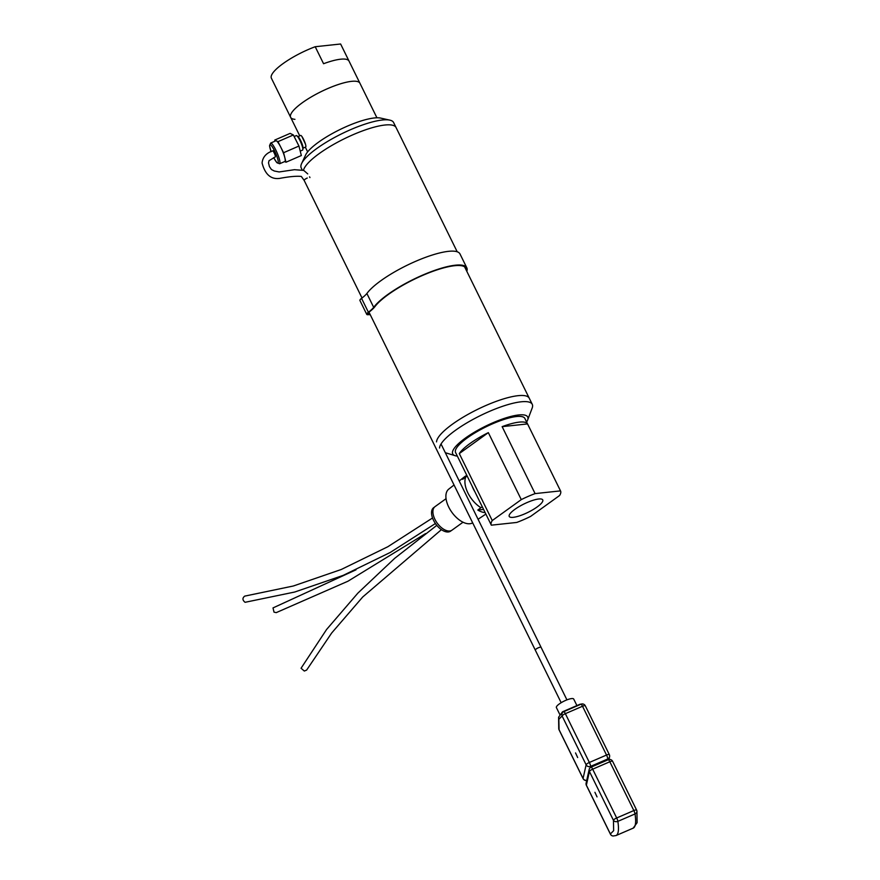 <?xml version="1.0" encoding="UTF-8"?>
<svg xmlns="http://www.w3.org/2000/svg" width="880" height="880" viewBox="0 0 880 880"><rect width="100%" height="100%" fill="white"/><g stroke="black" fill="none" stroke-linecap="round" stroke-linejoin="round"><path stroke-width="1.32" d="M538.692 499.004A18.678 4.642 -26.2 0 1 542.718 499.851A18.678 4.642 -26.2 0 1 533.005 509.652A18.678 4.642 -26.2 0 1 513.282 517.33A18.678 4.642 -26.2 0 1 509.201 516.351A18.678 4.642 -26.2 0 1 519.222 506.539A18.678 4.642 -26.2 0 1 538.692 499.004M560.56 490.985L524.854 418.429A38.61 9.603 153.8 0 0 516.472 416.537A38.61 9.603 153.8 0 0 475.97 432.256A38.61 9.603 153.8 0 0 455.576 452.518L491.282 525.074A38.61 9.603 -26.2 0 0 491.326 525.173L516.747 522.445A38.61 9.603 153.8 0 0 530.563 516.439L559.592 495.506A38.61 9.603 153.8 0 0 560.56 490.985A38.61 9.603 153.8 0 0 560.505 490.886L535.095 493.603L502.139 426.646L527.56 423.918L560.505 490.886M502.139 426.646A38.61 9.603 -26.2 0 1 519.222 422.125A38.61 9.603 -26.2 0 1 527.56 423.918M521.279 499.609L492.25 520.553L459.294 453.585A38.61 9.603 -26.2 0 1 488.334 432.641L521.279 499.609A38.61 9.603 -26.2 0 1 535.095 493.603M491.282 525.074A38.61 9.603 -26.2 0 1 492.25 520.553M459.294 453.585L488.334 432.641M526.614 422.004A41.8 10.395 153.8 0 0 527.637 420.035A41.8 10.395 153.8 0 0 518.65 414.964A41.8 10.395 153.8 0 0 470.459 434.654A41.8 10.395 153.8 0 0 455.147 455.697A41.8 10.395 153.8 0 0 457.336 456.093M527.637 420.035L532.169 408.045A51.48 12.804 153.8 0 0 532.268 404.338A51.48 12.804 153.8 0 0 521.092 401.808A51.48 12.804 153.8 0 0 470.019 421.069A51.48 12.804 153.8 0 0 439.549 448.019M464.618 266.86L529.243 398.2A51.48 12.804 153.8 0 0 518.078 395.681A51.48 12.804 153.8 0 0 467.005 414.942A51.48 12.804 153.8 0 0 436.535 441.881A51.48 12.804 -26.2 0 1 466.862 415.019A51.48 12.804 -26.2 0 1 517.869 395.703A51.48 12.804 -26.2 0 1 529.243 398.2A51.48 12.804 -26.2 0 1 529.254 398.211L532.268 404.338M302.104 169.774L301.224 167.97A51.48 12.804 -26.2 0 1 301.62 163.548A51.48 12.804 -26.2 0 1 334.84 137.324A51.48 12.804 -26.2 0 1 382.217 120.021A51.48 12.804 -26.2 0 1 389.851 120.142A51.48 12.804 -26.2 0 1 393.591 122.518L396.077 127.556A51.48 12.804 153.8 0 0 384.692 125.048A51.48 12.804 153.8 0 0 335.06 143.605A51.48 12.804 153.8 0 0 303.49 170.291A51.48 12.804 -26.2 0 1 335.06 143.605A51.48 12.804 -26.2 0 1 384.692 125.048A51.48 12.804 -26.2 0 1 396.077 127.556L457.204 251.79M301.62 163.548L305.624 154.99A43.758 10.879 -26.2 0 1 333.861 132.693A43.758 10.879 -26.2 0 1 374.132 117.986A43.758 10.879 -26.2 0 1 380.622 118.085L389.851 120.142M294.932 119.328A38.61 9.603 -26.2 0 1 290.642 117.337A38.61 9.603 -26.2 0 1 311.047 97.064A38.61 9.603 -26.2 0 1 351.549 81.345A38.61 9.603 -26.2 0 1 359.931 83.237A38.61 9.603 153.8 0 0 327.613 88.638A38.61 9.603 153.8 0 0 290.642 117.337L299.75 135.839M315.205 46.728L340.615 44L348.975 60.995A38.61 9.603 153.8 0 0 340.648 59.202A38.61 9.603 153.8 0 0 323.565 63.723L315.205 46.728A38.61 9.603 153.8 0 0 271.381 78.188A38.61 9.603 153.8 0 0 271.436 78.287M463.012 522.225L452.023 530.145A14.509 7.898 -125.8 0 1 449.746 530.992A14.509 7.898 -125.8 0 1 435.93 521.191A14.509 7.898 -125.8 0 1 435.05 506.616L446.05 498.685M472.659 522.852A20.68 11.264 -125.8 0 1 469.887 523.732A20.68 11.264 -125.8 0 1 450.307 509.938A20.68 11.264 -125.8 0 1 448.756 489.126L454.036 485.001M472.065 486.024A21.615 11.77 54.2 0 0 474.958 491.898M485.144 512.6A21.461 11.693 -125.8 0 1 477.796 510.059L480.92 507.694A21.615 11.77 -125.8 0 1 465.795 476.971L462.671 479.325A21.461 11.693 -125.8 0 1 464.717 476.652A21.461 11.693 -125.8 0 1 466.906 475.541M467.137 476.003L465.795 476.971M480.92 507.694L482.251 506.737M483.582 509.432L477.796 510.059M434.599 507.001L433.675 507.661A14.465 7.876 54.2 0 0 434.555 522.192A14.465 7.876 54.2 0 0 448.327 531.96A14.465 7.876 54.2 0 0 450.604 531.124L451.517 530.464M245.509 602.206L245.036 602.272C242.374 600.083 242.275 598.037 244.717 596.123L293.315 586.003L341.275 569.481L387.838 546.733L432.531 517.979M425.568 533.588L347.974 581.207L276.21 612.634L274.021 612.161L273.009 607.915L356.037 569.8M441.408 529.661L362.736 596.97L331.683 632.995L306.625 670.087L304.326 671.044L301.059 668.239L326.579 629.497L357.841 593.153L394.702 558.316L436.799 525.371M301.917 136.51L305.426 144.034M300.223 151.118L302.61 150.084A7.898 1.43 -113.5 0 0 302.841 149.71A7.898 1.43 -113.5 0 0 302.863 149.523A7.898 1.43 -113.5 0 0 299.937 140.459A7.898 1.43 -113.5 0 0 296.89 135.795A7.898 1.43 -113.5 0 0 296.307 135.597L294.14 136.543M302.973 148.192L305.679 147.015A6.303 1.144 -113.5 0 0 303.545 139.326A6.303 1.144 -113.5 0 0 300.652 135.443L297.946 136.62M302.984 147.961A6.303 1.144 -113.5 0 0 303.006 147.818A6.303 1.144 -113.5 0 0 300.663 140.58A6.303 1.144 -113.5 0 0 298.243 136.851L296.89 135.795M272.525 151.074A3.344 0.605 66.5 0 1 272.525 151.052A3.344 0.605 66.5 0 1 272.635 150.854A3.344 0.605 66.5 0 1 274.318 153.23A3.344 0.605 66.5 0 1 275.396 156.783A3.344 0.605 66.5 0 1 275.297 156.992A3.344 0.605 66.5 0 1 275.121 156.948M283.58 152.724L284.779 157.476A11.275 2.046 66.5 0 1 285.219 160.787A11.275 2.046 66.5 0 1 284.867 161.48L279.62 163.757A11.275 2.046 66.5 0 0 279.972 163.075A11.275 2.046 66.5 0 0 276.32 151.085A11.275 2.046 66.5 0 0 270.633 143.077L275.88 140.789A11.275 2.046 66.5 0 1 276.375 140.855L277.981 141.647L293.348 134.97L290.136 133.375L274.769 140.052L276.375 140.855A11.275 2.046 66.5 0 1 280.775 147.191L283.58 152.724L298.947 146.047L293.348 134.97M277.981 141.647L280.775 147.191A11.275 2.046 66.5 0 1 284.779 157.476L285.978 162.217L301.345 155.54L298.947 146.047M275.044 141.152L274.769 140.052M285.978 162.217L284.669 161.568M466.807 267.806L459.987 253.935A53.02 13.189 153.8 0 0 417.098 260.7A53.02 13.189 153.8 0 0 366.883 293.502L373.703 307.373A53.02 13.189 -26.2 0 1 423.918 274.571A53.02 13.189 -26.2 0 1 466.807 267.806A53.02 13.189 -26.2 0 1 467.06 270.391A53.02 13.189 -26.2 0 1 466.818 271.326M369.974 314.16A27.027 6.721 153.8 0 0 368.632 314.193A5.148 1.276 -26.2 0 1 367.675 313.929A5.148 1.276 -26.2 0 1 369.028 312.125A27.027 6.721 153.8 0 0 374.583 307.065A51.986 12.925 -26.2 0 1 423.808 274.901A51.986 12.925 -26.2 0 1 465.883 268.257A51.986 12.925 -26.2 0 1 466.224 270.116M373.703 307.373A25.993 6.468 -26.2 0 1 368.379 312.224A6.182 1.54 153.8 0 0 366.751 314.38A6.182 1.54 153.8 0 0 367.906 314.699A25.993 6.468 -26.2 0 1 370.26 314.743M366.883 293.502A25.993 6.468 -26.2 0 1 361.559 298.353A6.182 1.54 153.8 0 0 359.931 300.509L366.751 314.38M577.665 757.537L575.542 752.928L577.665 757.537M583.242 778.767A3.344 0.836 -26.2 0 1 583.088 778.635A3.344 0.836 -26.2 0 1 583.066 778.459L586.124 764.786L562.111 715.99A3.344 0.836 -26.2 0 1 565.356 713.669L589.369 762.465L606.529 755.051L582.516 706.255A3.344 0.836 -26.2 0 1 585.299 705.793A3.344 3.344 0 0 0 582.604 703.945L579.678 704.385A66.913 12.694 66.6 0 1 581.031 704.187A3.344 0.638 66.6 0 1 582.516 706.255L565.356 713.669A3.344 0.638 66.6 0 0 563.871 711.601A66.913 12.694 66.6 0 0 562.518 711.799L558.591 717.255L558.767 728.849A3.344 2.684 -8.3 0 0 559.053 729.663L558.844 719.279L562.111 715.99A3.344 3.267 -84.6 0 1 563.871 711.601L581.031 704.187A3.344 3.267 -84.6 0 1 582.604 703.945L582.604 703.945A3.344 3.267 -84.6 0 1 585.178 705.683M576.917 705.573L573.705 699.05A9.647 2.398 153.8 0 0 564.85 700.755A9.647 2.398 153.8 0 0 556.347 707.069A9.647 2.398 153.8 0 0 556.391 707.575L559.713 714.329M535.337 650.21A3.212 0.803 -26.2 0 1 535.304 650.155A3.212 0.803 -26.2 0 1 537.944 647.966A3.212 0.803 153.8 0 0 535.315 650.155L368.995 312.158M307.252 178.046L306.812 178.244A3.212 0.803 153.8 0 0 304.172 180.433L362.021 298.001M441.034 443.993L541.079 647.317A3.212 0.803 153.8 0 0 537.944 647.977A3.212 0.803 -26.2 0 1 541.079 647.317A3.212 0.803 -26.2 0 1 541.101 647.372M597.036 796.895L594.913 792.297L597.036 796.895M613.657 830.676L613.437 820.303L589.424 771.496L586.377 785.169L610.379 833.976L613.657 830.676M633.182 828.146A66.913 12.694 -113.4 0 0 635.261 824.868A66.913 12.694 -113.4 0 0 635.041 813.945A3.344 2.684 171.7 0 0 636.933 811.096L636.933 811.096A3.344 3.344 0 0 0 636.625 810.106A3.344 0.836 153.8 0 1 636.636 810.282A3.344 2.684 171.7 0 1 636.933 811.096L637.098 822.69L633.182 828.146L616.011 835.56A66.913 12.694 -113.4 0 0 618.101 832.282A66.913 12.694 -113.4 0 0 617.87 821.359A3.344 2.684 171.7 0 1 613.437 820.303A3.344 0.836 153.8 0 1 616.682 817.971L592.669 769.175A3.344 0.836 153.8 0 0 589.424 771.496A3.344 3.179 -167.4 0 1 589.171 769.472L586.124 783.145A3.344 3.179 12.6 0 0 586.377 785.169A3.344 0.836 -26.2 0 0 586.388 785.345A3.344 0.836 -26.2 0 0 586.52 785.466M610.522 834.262A3.344 0.836 -26.2 0 1 610.401 834.141A3.344 0.836 -26.2 0 1 610.379 833.976A3.344 3.267 95.4 0 0 613.085 836L616.011 835.56M271.139 151.723A9.988 1.815 66.5 0 1 269.665 145.365A9.988 1.815 66.5 0 1 274.395 150.557A9.988 1.815 66.5 0 1 278.256 162.47A9.988 1.815 66.5 0 1 273.713 157.63M368.379 312.224L361.559 298.353M368.049 313.005L368.632 314.193M608.971 759.495L609.565 756.8A3.344 3.344 0 0 0 609.312 754.6A3.344 0.836 -26.2 0 1 609.323 754.765A3.344 3.179 -167.4 0 1 607.739 758.978A3.344 0.638 66.6 0 0 606.529 755.051A3.344 0.836 -26.2 0 1 609.312 754.6L585.299 705.793A3.344 0.836 -26.2 0 1 585.31 705.969M590.293 767.635L590.568 766.392A3.344 0.638 66.6 0 0 589.369 762.465A3.344 0.836 -26.2 0 0 586.124 764.786A3.344 3.179 12.6 0 0 590.568 766.392L607.739 758.978L607.497 760.045M586.762 780.296A3.344 3.179 12.6 0 1 583.066 778.459L559.053 729.663A3.344 0.836 -26.2 0 0 559.075 729.839A3.344 0.836 -26.2 0 0 559.196 729.949M612.623 761.475A3.344 0.836 153.8 0 0 612.612 761.31L636.625 810.106A3.344 0.836 153.8 0 0 633.842 810.557A3.344 0.638 -113.4 0 1 635.041 813.945L617.87 821.359A3.344 0.638 -113.4 0 0 616.682 817.971L633.842 810.557L609.829 761.761L592.669 769.175A3.344 0.638 -113.4 0 0 591.118 767.129A3.344 3.344 0 0 0 589.171 769.472M608.278 759.715A3.344 3.344 0 0 1 612.612 761.31A3.344 0.836 153.8 0 0 609.829 761.761A3.344 0.638 -113.4 0 0 608.278 759.715L591.118 767.129M455.147 455.697L445.324 452.716M271.381 78.188L290.642 117.337M340.67 44.099L376.926 117.788M478.071 519.266L485.87 514.074M459.217 480.953L464.717 476.652M435.413 523.523L390.258 552.453L343.189 575.377L294.69 592.031L245.278 602.261M305.327 147.169L307.648 151.877M303.006 147.818L302.863 149.523M270.633 143.077L269.555 145.893L271.117 151.734M273.691 157.641L276.826 162.624L279.62 163.757M562.518 711.799L579.678 704.385M586.729 780.439A3.344 3.344 0 0 1 583.088 778.635L559.075 729.839A3.344 3.344 0 0 1 558.767 728.849M535.315 650.155L561.165 702.702M541.068 647.317L566.929 699.864M613.085 836A3.344 3.344 0 0 1 610.401 834.141L586.388 785.345A3.344 3.344 0 0 1 586.124 783.145M309.936 177.573L309.573 176.825M307.736 173.899L303.743 170.412L294.448 169.697L279.136 171.952L274.263 170.995L271.436 169.521L269.445 166.606L268.51 162.91L269.016 160.71L275.396 156.816M304.172 180.422L301.312 176.429C296.538 175.934 289.322 176.583 279.653 178.398C270.919 179.575 265.056 174.438 262.075 162.976C262.713 156.871 266.53 152.746 273.526 150.612"/></g></svg>
